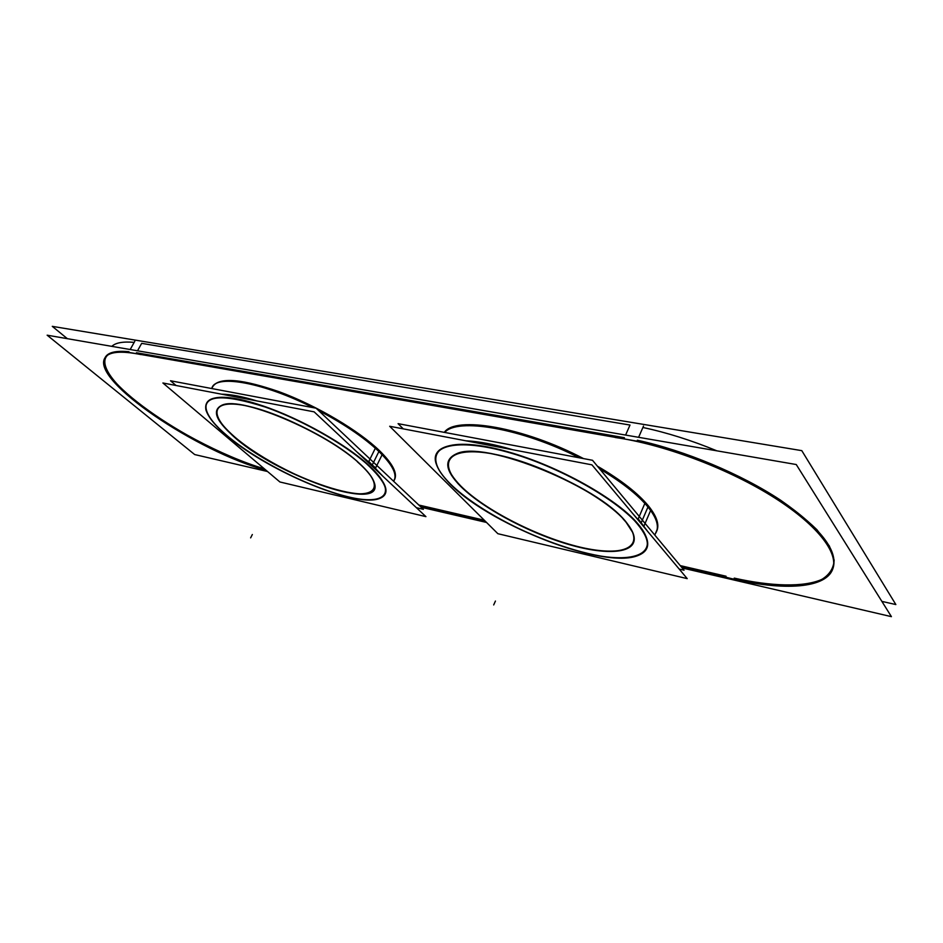 <?xml version="1.0" encoding="UTF-8"?>
<svg xmlns="http://www.w3.org/2000/svg" width="943" height="943" viewBox="0 0 943 943"><rect width="100%" height="100%" fill="white"/><g stroke="black" fill="none" stroke-linecap="round" stroke-linejoin="round"><path stroke-width="1.41" d="M716.857 450.825C691.36 440.322 666.701 432.542 642.89 427.485C666.701 432.542 691.36 440.322 716.857 450.825M630.007 425.045L141.674 343.358L137.525 350.784L141.674 343.358L630.007 425.045L625.598 435.065L630.007 425.045M134.189 342.368C123.026 341.39 115.576 342.722 111.828 346.352C115.576 342.722 123.026 341.39 134.189 342.368M833.046 568.24C838.398 550.995 820.952 528.339 780.733 500.297C741.233 474.058 684.406 450.4 637.327 440.228C681.152 450.117 731.627 470.333 771.079 494.144C789.704 506.179 805.004 518.061 816.968 529.766L829.404 546.068L834.154 560.154C833.624 568.264 829.51 574.688 821.801 579.438C803.742 587.418 771.398 586.44 734.22 578.118C783.279 589.67 825.031 587.477 832.834 568.77M418.833 505.035L484.266 520.194L418.833 505.035M680.245 565.611L726.075 576.232L680.245 565.611M105.038 357.692C92.827 380.477 196.179 449.917 264.346 468.824C222.583 456.4 166.746 426.825 132.916 398.865C98.909 370.953 93.593 348.179 128.967 351.704C115.989 350.49 108.091 352.34 105.274 357.267M624.443 437.705L136.429 352.741L624.443 437.705M394.657 479.409C397.581 473.068 392.524 463.484 379.475 450.66C358.894 430.81 318.428 406.645 281.839 392.748C242.94 378.874 219.872 376.776 212.635 386.43M212.411 386.889L211.998 388.033C217.067 376.894 239.392 378.108 278.951 391.651C316.2 405.36 358.34 430.267 379.475 450.66M393.761 480.836L394.433 479.834M656.634 531.298L655.786 532.76C660.029 526.383 657.625 517.483 648.572 506.061C637.963 493.213 620.918 479.916 597.426 466.184C620.918 479.916 637.963 493.213 648.572 506.061C656.729 516.304 659.487 524.544 656.847 530.803M583.528 458.593C523.448 426.979 455.351 415.663 444.318 432.365C455.351 415.663 523.448 426.979 583.528 458.593M360.415 464.345C328.341 432.92 242.08 396.095 222.536 404.995C211.739 409.804 215.912 420.566 235.055 437.269C279.906 477.252 385.392 512.98 374.171 482.344C372.544 477.406 367.959 471.406 360.415 464.345C335.567 440.864 278.763 411.879 244.921 405.561C210.713 398.889 208.556 415.003 235.055 437.269C261.128 459.489 308.891 483.641 341.614 491.291C374.619 499.236 385.781 487.932 360.415 464.345M226.933 435.513C267.765 471.064 356.371 508.065 379.758 498.423C390.567 494.073 387.302 483.394 369.951 466.408C347.307 445.049 300.581 418.515 262.449 405.738C222.265 393.502 203.417 394.881 205.904 409.887C208.191 416.995 215.193 425.541 226.933 435.513C256.732 460.75 310.577 487.967 347.79 496.772C385.31 505.908 398.736 493.401 369.951 466.408C341.755 439.521 276.134 406.02 237.459 398.948C198.384 391.475 196.663 410.229 226.933 435.513M372.237 465.04L359.024 453.913L372.237 465.04L381.715 475.189L372.237 465.04M253.608 400.304C241.738 396.838 231.754 394.94 223.668 394.587C231.754 394.94 241.738 396.838 253.608 400.304M625.692 521.656C597.379 485.02 483.759 440.051 456.777 453.701C443.988 459.371 445.332 470.144 460.809 486.034C482.863 508.136 529.789 533.09 570.444 544.618C611.123 556.264 640.674 552.292 632.847 532.701L625.692 521.656C604.663 496.207 539.632 462.707 494.332 454.22C448.738 445.355 436.244 461.893 460.809 486.034C484.808 510.116 538.253 537.333 580.735 547.282C623.417 557.537 647.417 547.246 625.692 521.656M450.247 483.759C489.806 524.992 605.147 569.926 638.67 555.25C650.811 550.17 650.717 539.879 638.399 524.402C617.759 499.33 558.751 466.148 508.713 452.039C458.534 437.717 429.065 444.613 436.314 464.192C438.424 470.086 443.069 476.604 450.247 483.759C477.795 511.118 537.946 541.73 586.192 553.152C634.615 564.916 662.858 553.682 638.399 524.402C614.73 495.264 539.479 456.471 487.578 446.947C435.36 436.998 422.087 456.341 450.247 483.759M641.169 522.858L634.568 515.762L646.073 529.495L641.169 522.858M508.819 448.998C493.672 444.731 480.352 442.184 468.86 441.371C480.352 442.184 493.672 444.731 508.819 448.998M67.33 338.667L52.278 326.349L801.798 450.648L895.85 604.557L881.87 601.386M615.213 437.493C661.774 444.023 724.849 467.198 770.49 495.287C816.19 523.389 839.282 552.739 832.61 569.383C824.984 589.611 778.635 590.955 725.697 577.163M420.189 506.308L485.574 521.503M681.376 566.979L745.571 581.878M265.985 470.203C197.452 451.921 90.893 380.548 104.803 358.092C108.634 351.656 120.763 350.501 141.191 354.627M643.515 426.059L638.6 437.316M134.802 341.272L130.181 349.523M636.926 441.147L128.613 352.328M267.506 471.5L194.694 454.561L47.15 335.189L796.257 464.534L891.418 616.651L682.225 567.981M486.553 522.457L421.191 507.251M375.455 448.29C391.109 462.659 397.368 473.327 394.221 480.305L393.644 481.295M211.645 388.528L212.163 387.302C217.432 374.347 264.052 382.846 312.958 407.612M318.404 410.394C346.399 425.222 367.687 440.027 382.245 454.797M645 503.538C655.538 515.373 659.346 524.815 656.411 531.852L655.35 533.797M444.707 432.436C457.284 417.454 521.314 428.169 579.344 457.815M599.665 468.871C624.148 483.535 641.193 497.456 650.776 510.623M176.058 385.498L170.518 380.772L316.082 408.201L423.383 509.326L416.393 507.688M237.978 440.086C216.183 422.016 210.926 410.346 222.206 405.077C242.445 395.73 333.692 435.701 363.326 467.327M357.373 461.811C366.78 470.062 372.414 477.017 374.288 482.651C385.84 514.277 274.59 475.402 231.801 434.817M279.906 481.979L162.903 382.988L314.149 411.855L425.93 516.634L279.906 481.979M361.935 456.636L375.326 468.53L375.797 468.034L356.737 451.768M372.85 469.685C352.057 448.514 304.801 420.79 265.231 407.046C223.361 393.809 203.629 394.858 206.01 410.193C208.592 418.079 216.796 427.592 230.611 438.743M256.744 400.893C242.398 396.508 230.67 394.268 221.558 394.186M223.585 432.79C262.567 468.848 355.44 508.501 379.463 498.517C390.909 493.778 386.465 482.073 366.132 463.402M383.247 476.616L368.937 461.599M375.349 448.196L368.489 462.105L379.899 473.48M382.139 454.679L375.644 467.893M226.214 395.07L249.6 399.537M403.25 428.853L398.076 423.655L592.51 460.29L684.064 570.197L679.208 569.065M463.461 489.099C445.249 471.759 442.904 459.995 456.424 453.807C484.384 439.509 603.944 488.321 628.203 524.909M623.099 518.933C627.979 524.108 631.28 528.811 633.001 533.043C641.028 553.128 609.826 556.735 567.78 544.194C525.77 531.793 478.136 505.637 457.779 483.394M497.869 533.703L389.695 426.271L591.933 464.852L687.211 578.625L497.869 533.703M643.869 526.288L632.27 513.027M640.686 527.95C622.958 503.303 563.831 468.706 512.084 453.43C460.184 437.929 428.982 444.507 436.456 464.522C438.908 471.323 444.672 478.914 453.736 487.283M512.851 449.764C494.651 444.389 478.985 441.395 465.866 440.805M447.265 480.836C483.641 522.469 603.909 570.515 638.328 555.368C651.377 549.816 650.246 538.406 634.945 521.149M637.704 519.51L638.399 519.098L647.711 531.463M644.859 503.385L638.211 518.898M637.869 519.687L643.845 526.831M650.635 510.434L644.057 525.84M472.514 442.067L503.739 448.031M378.909 451.485L372.391 464.722M250.638 537.864L252.335 534.528L250.638 537.864M647.971 506.969L641.358 522.434M493.684 604.935L495.44 601.056L493.684 604.935M487.496 444.931L487.472 444.294L487.496 444.931M211.715 388.54L213.13 385.911L211.715 388.54M394.799 478.69L393.573 481.225M657.094 529.671L654.807 535.07"/></g></svg>
